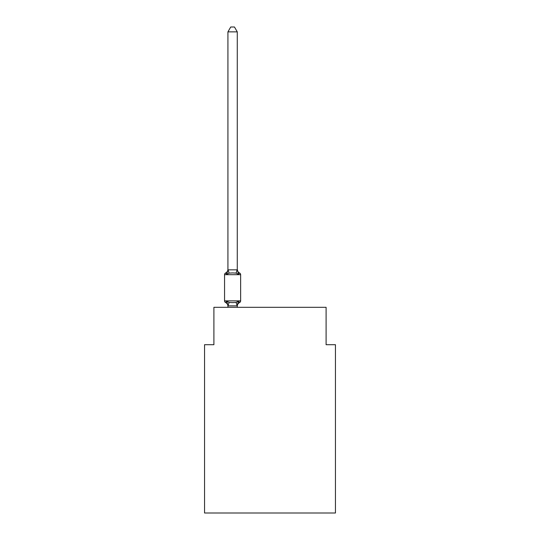<?xml version="1.0" encoding="UTF-8"?>
<svg xmlns="http://www.w3.org/2000/svg" width="540" height="540" viewBox="0 0 540 540"><rect width="100%" height="100%" fill="white"/><g stroke="black" fill="none" stroke-linecap="round" stroke-linejoin="round"><path stroke-width="0.81" d="M335.448 513L335.448 344.702L326.099 344.702L326.099 307.307L213.901 307.307L213.901 344.702L204.552 344.702L204.552 513L335.448 513M237.276 306.234A4.111 4.111 0 0 1 239.591 302.535L238.444 301.219L239.591 302.535L238.444 301.219L239.591 302.535L238.444 301.219L239.591 302.535L238.444 301.219L239.591 302.535L238.444 301.219L239.591 302.535L238.444 301.219L239.591 302.535L238.444 301.219L239.591 302.535L238.444 301.219L239.591 302.535L238.444 301.219L239.591 302.535L238.444 301.219L239.591 302.535L238.444 301.219L239.591 302.535L238.444 301.219L237.202 305.876L228.001 305.876L226.76 301.219L225.612 302.535A1.87 1.87 0 0 1 224.559 300.854A1.87 1.87 0 0 0 225.612 302.535A1.87 1.87 0 0 1 224.559 300.854A1.87 1.87 0 0 0 225.612 302.535A1.87 1.87 0 0 1 224.559 300.854A1.87 1.87 0 0 0 225.612 302.535A1.87 1.87 0 0 1 224.559 300.854A1.87 1.87 0 0 0 225.612 302.535A1.87 1.87 0 0 1 224.559 300.854A1.87 1.87 0 0 0 225.612 302.535A1.87 1.87 0 0 1 224.559 300.854A1.87 1.87 0 0 0 225.612 302.535A1.87 1.87 0 0 1 224.559 300.854A1.87 1.87 0 0 0 225.612 302.535A1.87 1.87 0 0 1 224.559 300.854A1.87 1.87 0 0 0 225.612 302.535A1.87 1.87 0 0 1 224.559 300.854A1.87 1.87 0 0 0 225.612 302.535A1.87 1.87 0 0 1 224.559 300.854A1.87 1.87 0 0 0 225.612 302.535A1.87 1.87 0 0 1 224.559 300.854A1.87 1.87 0 0 0 225.612 302.535A1.87 1.87 0 0 1 224.559 300.854A1.87 1.87 0 0 0 225.612 302.535A1.87 1.87 0 0 1 224.559 300.854A1.87 1.87 0 0 0 225.612 302.535A1.87 1.87 0 0 1 224.559 300.854A1.87 1.87 0 0 0 225.612 302.535A1.87 1.87 0 0 1 224.559 300.854A1.87 1.87 0 0 0 225.612 302.535A1.87 1.87 0 0 1 224.559 300.854A1.87 1.87 0 0 0 225.612 302.535A1.87 1.87 0 0 1 224.559 300.854A1.87 1.87 0 0 0 225.612 302.535A1.87 1.87 0 0 1 224.559 300.854A1.87 1.87 0 0 0 225.612 302.535A1.87 1.87 0 0 1 224.559 300.854A1.87 1.87 0 0 0 225.612 302.535A1.87 1.87 0 0 1 224.559 300.854A1.87 1.87 0 0 0 225.612 302.535A1.87 1.87 0 0 1 224.559 300.854A1.87 1.87 0 0 0 225.612 302.535A1.87 1.87 0 0 1 224.559 300.854A1.87 1.87 0 0 0 225.612 302.535A1.87 1.87 0 0 1 224.559 300.854A1.87 1.87 0 0 0 225.612 302.535L226.76 301.219L225.612 302.535L226.76 301.219L225.612 302.535L226.76 301.219L225.612 302.535L226.76 301.219L225.612 302.535L226.76 301.219L225.612 302.535L226.76 301.219L225.612 302.535L226.76 301.219L225.612 302.535L226.76 301.219L225.612 302.535L226.76 301.219L225.612 302.535L226.76 301.219L225.612 302.535L226.76 301.219L225.612 302.535L226.76 301.219L229.095 302.42L232.598 302.609L236.108 302.42L238.444 301.219L239.591 302.535A1.87 1.87 0 0 0 240.644 300.854L240.644 274.678A1.87 1.87 0 0 0 239.591 272.99L238.444 274.307L239.591 272.99A1.87 1.87 0 0 1 240.644 274.678A1.87 1.87 0 0 0 239.591 272.99A1.87 1.87 0 0 1 240.644 274.678A1.87 1.87 0 0 0 239.591 272.99A1.87 1.87 0 0 1 240.644 274.678A1.87 1.87 0 0 0 239.591 272.99A1.87 1.87 0 0 1 240.644 274.678A1.87 1.87 0 0 0 239.591 272.99A1.87 1.87 0 0 1 240.644 274.678A1.87 1.87 0 0 0 239.591 272.99L238.444 274.307L239.591 272.99A1.87 1.87 0 0 1 240.644 274.678A1.87 1.87 0 0 0 239.591 272.99L238.444 274.307L239.591 272.99A1.87 1.87 0 0 1 240.644 274.678A1.87 1.87 0 0 0 239.591 272.99L238.444 274.307L239.591 272.99A1.87 1.87 0 0 1 240.644 274.678A1.87 1.87 0 0 0 239.591 272.99L238.444 274.307L239.591 272.99A1.87 1.87 0 0 1 240.644 274.678A1.87 1.87 0 0 0 239.591 272.99L238.444 274.307L239.591 272.99A1.87 1.87 0 0 1 240.644 274.678A1.87 1.87 0 0 0 239.591 272.99L238.444 274.307L239.591 272.99A1.87 1.87 0 0 1 240.644 274.678L224.559 274.678A1.87 1.87 0 0 1 225.612 272.99L226.76 274.307L225.612 272.99A4.111 4.111 0 0 0 227.927 269.291L227.927 269.845L227.927 269.291L227.927 269.845L227.927 269.291L227.927 269.845L227.927 269.291L227.927 269.845L227.927 269.291L227.927 269.845L227.927 269.291L227.927 269.845L227.927 269.291L227.927 269.845L227.927 269.291L227.927 269.845L227.927 269.291L227.927 269.845L227.927 269.291L227.927 269.845L227.927 269.291L227.927 269.845L227.927 269.291L227.927 269.845L237.276 269.845L237.276 269.291L238.444 274.307L236.108 273.105L232.598 272.916L229.095 273.105L226.76 274.307L225.612 272.99L226.76 274.307L227.927 269.845M227.927 305.681L227.927 306.234A4.111 4.111 0 0 0 225.612 302.535M237.276 305.681L237.715 303.48M237.276 269.676L237.276 31.86L227.927 31.86L227.927 269.676M240.644 300.854L224.559 300.854L224.559 274.678A1.87 1.87 0 0 1 225.612 272.99M237.276 307.307L237.276 305.849M227.927 307.307L227.927 305.849M237.276 269.291A4.111 4.111 0 0 0 239.591 272.99M227.927 31.86L230.735 27L234.468 27L237.276 31.86M229.095 302.42L228.001 305.876M236.108 302.42L237.202 305.876M228.001 269.656L229.095 273.105M237.202 269.656L236.108 273.105"/></g></svg>
